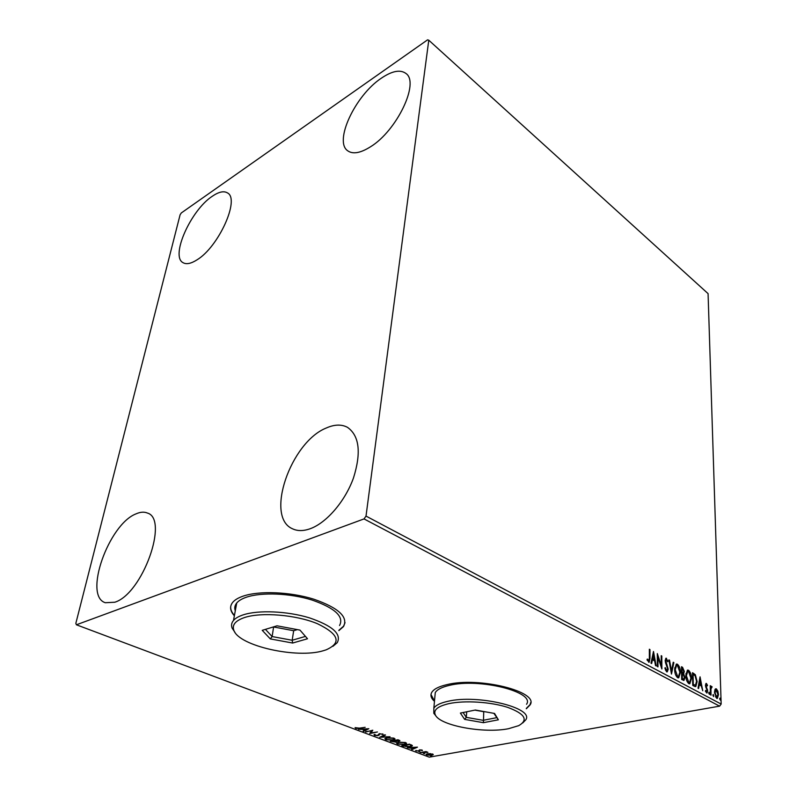 <?xml version="1.0" encoding="UTF-8"?>
<svg xmlns="http://www.w3.org/2000/svg" width="797" height="797" viewBox="0 0 797 797"><rect width="100%" height="100%" fill="white"/><g stroke="black" fill="none" stroke-linecap="round" stroke-linejoin="round"><path stroke-width="1.2" d="M338.864 630.626L343.487 626.591C348.458 617.008 338.576 607.872 313.839 599.195C290.297 591.822 259.264 590.537 243.045 596.166C238.233 597.82 234.786 599.882 232.714 602.343C229.436 606.477 229.994 610.95 234.368 615.772M338.914 630.248L343.537 626.213L345.051 622.656M526.309 708.742L530.065 704.947C539.748 691.746 478.848 676.434 446.728 684.683C438.768 686.546 433.777 689.096 431.755 692.364C430.121 695.273 431.018 698.262 434.465 701.33M526.319 708.403L530.085 704.598L530.663 702.615M212.231 196.301C218.737 191.838 223.818 190.702 227.454 192.904C240.226 198.941 218.637 246.95 196.969 259.872C191.011 263.658 186.378 264.594 183.061 262.681C170.209 256.385 190.752 210.298 212.231 196.301M326.302 427.999C334.451 424.383 341.514 424.163 347.472 427.331C359.367 435.73 361.39 452.566 353.519 477.841C345.27 501.004 326.85 522.573 310.501 528.62C303.667 531.121 297.729 531.21 292.708 528.879C264.524 517.383 290.706 442.026 326.302 427.999M135.988 513.886C140.342 511.943 144.127 511.654 147.365 513.029C169.163 518.907 142.583 593.835 114.788 602.233L105.324 602.721C83.097 596.056 108.741 524.237 135.988 513.886M381.215 78.275C392.024 70.923 400.253 69.319 405.912 73.444C419.87 82.569 396.757 130.887 370.456 146.817C360.463 153.094 352.902 154.429 347.791 150.842C333.614 141.687 355.143 95.55 381.215 78.275M714.959 689.564L716.373 688.847L717.868 691.129L718.486 694.655L717.37 698.401L716.652 698.311L714.52 692.523L714.959 689.564M710.476 694.854L710.227 685.679L710.804 687.323L711.392 686.297L712.129 686.865L710.934 688.957L711.024 695.153L710.476 694.854M706.421 683.457L707.517 685.34L707.218 685.948L706.301 684.583L705.983 685.559L707.666 690.889L707.009 692.991L705.405 691.079L705.694 690.391L706.73 691.796L707.108 690.64L705.435 685.3L706.012 683.408L706.541 684.643M694.456 686.327L692.742 685.41L692.493 672.718L695.343 674.72L697.126 681.624L695.801 686.566L694.456 686.327M681.684 679.522L681.495 666.73L682.551 667.298L684.314 671.383L683.657 673.724L684.892 677.619L683.965 680.419L681.684 679.522M671.482 674.083L668.902 659.876L669.54 660.215L671.492 670.984L673.236 662.237L673.873 662.576L671.482 674.083M657.973 666.89L657.366 666.571L657.306 653.57L661.261 665.346L661.201 655.682L661.799 656.011L661.879 668.972L657.923 657.206L657.973 666.89M649.356 657.914L649.346 649.236L649.953 649.565L649.963 658.372L649.166 662.267L647.005 659.866L647.323 659.029L648.828 660.862L649.356 657.914M366.012 516.087L428.776 40.209L427.571 39.85L181.327 212.938L180.102 214.782L75.835 623.364L76.402 624.788L364.02 518.917L366.012 516.087L721.165 704.07L708.075 293.625L428.776 40.209M653.49 651.488L656.16 665.923L655.503 665.575L654.676 660.952L652.464 659.767L651.657 663.532L650.99 663.174L653.49 651.488M666.611 671.821L664.847 668.055L665.326 667.657L666.551 670.466L667.607 668.842L665.505 662.646L665.186 660.514L665.953 658.202L668.035 661.241L667.577 661.779L666.531 659.567L665.774 660.783L668.205 669.181L667.258 671.881L666.611 671.821M674.631 669.42L676.334 664.09L677.41 664.18C679.413 666.053 680.419 668.822 680.439 672.479L678.735 677.809L677.639 677.699C675.657 675.826 674.651 673.067 674.631 669.42M685.799 675.428L687.462 670.118L688.498 670.217C690.451 672.06 691.447 674.8 691.487 678.436L689.833 683.736L688.777 683.627C686.835 681.784 685.838 679.054 685.799 675.428M700.045 676.822L702.745 690.74L701.3 685.958L699.268 684.872L698.61 688.538L698.003 688.219L700.045 676.822M708.712 693.041L709.141 692.234L709.36 694.356L708.712 693.041M712.907 695.283L713.335 694.476L713.554 696.588L712.907 695.283M719.681 698.889L720.089 698.092L720.319 700.194L719.681 698.889M430.111 753.583L433.239 754.669L431.725 755.307L426.734 755.038L426.056 754.361L430.111 753.583M420.338 752.577L425.997 751.561L427.909 752.338L420.338 752.577M422.091 750.027L422.4 750.595L420.109 750.097L418.983 751.222L415.645 750.545L418.375 751.003L419.501 749.887L422.091 750.027M403.551 746.271L401.768 745.603L409.528 744.139L412.358 745.833L410.256 746.669L403.601 745.843M390.241 741.26L397.992 739.765L399.925 740.831L396.587 741.28L395.83 742.127L390.241 741.26M379.641 737.275L384.841 734.784L385.509 735.033L381.554 736.926L390.032 736.747L379.641 737.275M365.664 732.025L372.787 730.211L371.043 732.911L377.449 731.975L369.708 733.539L371.422 730.849L365.713 731.656M359.367 728.149L365.165 727.322L359.925 728.408L355.721 728.398L355.063 727.631L359.367 728.149M76.402 624.788L429.264 757.15L719.601 706.152L364.02 518.917M368.832 728.707L363.801 731.317L363.113 731.068L364.757 730.241L362.466 729.385L358.471 729.315L368.832 728.707M374.391 735.422L374.281 734.406L375.168 734.515L375.138 735.242L377.569 735.402L379.332 733.629L383.038 734.396L379.98 733.858L378.167 735.641L374.391 735.422L374.032 734.575M386.824 737.783L393.937 738.112L394.923 739.198L392.911 740.064L385.838 739.716L384.871 738.64L386.824 737.783M398.47 742.186L405.534 742.515L406.49 743.551L404.458 744.428L397.434 744.079L396.498 743.043L398.47 742.186M417.459 747.148L412.238 749.529L411.601 749.29L413.294 748.542L407.267 747.666L417.459 747.148M419.053 751.8L420.328 752.019L419.053 751.8M423.466 753.454L424.731 753.683L423.466 753.454M430.589 756.134L431.854 756.353L430.589 756.134M721.165 704.07L719.601 706.152M430.988 694.526L434.495 700.991M230.761 606.178C230.323 609.167 231.548 612.235 234.438 615.394M356.06 727.86L355.721 728.398M367.696 728.777L363.801 731.317M365.275 729.982L367.009 729.116L363.522 729.315L365.275 729.982M372.548 730.261L371.043 732.911M371.073 732.652L369.997 732.871M382.929 733.987L382.809 734.655M382.879 734.027L382.092 733.957M379.332 734.426L378.256 735.003M378.236 735.043L378.167 735.641M381.624 736.328L381.554 736.926M381.594 736.597L380.996 736.627M394.894 738.689L393.848 739.227M385.897 739.148L385.838 739.716M385.848 739.078L384.961 738.53M393.947 738.859L393.957 738.122M392.303 739.835L393.917 739.148L393.16 738.281L387.432 738.012L385.858 738.699L386.605 739.556L392.303 739.835M399.666 740.443L398.968 741.24M396.597 741.29L395.83 742.127M395.88 741.489L395.95 740.861M398.988 740.164L398.928 740.692M398.42 740.383L395.302 740.632L398.351 741.011L398.918 740.782L398.47 739.945M394.814 740.901L391.636 741.34L395.232 741.897L395.87 741.618L394.874 740.373M406.46 743.063L405.434 743.591M397.494 743.491L397.434 744.079M397.464 743.452L396.587 742.914M405.524 743.232L405.534 742.515M403.87 744.199L405.494 743.511L404.766 742.674L399.068 742.415L397.474 743.093L398.201 743.92L403.87 744.199M412.278 745.374L411.312 745.823M411.362 745.564L411.372 744.856M409.319 744.518L403.152 745.673L405.563 746.47L409.668 746.45L411.342 745.783L409.349 744.179M411.232 744.797L411.182 745.344M416.154 747.217L415.635 747.447M412.288 748.991L412.238 749.529M413.842 748.303L415.626 747.516L412.208 747.686L413.842 748.303M419.68 750.405L418.983 751.222M416.193 750.485L416.134 751.053M433.1 754.261L432.333 754.58M426.933 754.48L426.734 755.038M426.784 754.43L426.256 754.161M428.138 753.643L426.993 753.972M432.333 754.43L432.402 753.932M426.953 754.42L431.147 755.098L432.313 754.61L431.884 754.121L428.109 753.952M649.346 649.694L649.953 649.565M649.286 659.926L648.708 662.277M647.015 659.856L648.11 660.434M647.443 660.574L648.509 660.843M653.171 652.992L653.47 654.666M654.327 659.488L654.586 660.902M651.089 663.224L651.807 659.906L652.464 659.767M653.55 654.646L652.892 654.785L652.056 658.701L654.417 659.478L653.55 654.646L652.713 658.561L654.417 659.478M652.056 658.701L652.713 658.561M657.316 655.413L657.904 657.206L657.326 657.336M660.623 665.475L661.261 665.346M661.201 656.13L661.799 656.011M661.201 665.356L661.211 667.268M665.365 669.968L666.551 670.466M665.893 670.596L666.82 670.546M665.754 658.342L666.531 658.252M665.874 658.392L666.969 660.046M667.458 661.361L668.035 661.241M665.884 659.707L665.186 660.235M665.196 660.902L665.774 660.783M665.535 662.765L666.143 662.636M665.913 663.742L666.89 664.319M666.232 664.459L666.671 665.465M667.587 669.301L668.205 669.181M667.547 669.619L666.79 671.901M668.982 660.334L669.54 660.215M670.935 671.104L671.492 670.984M673.146 662.676L673.873 662.576M673.226 662.715L671.233 672.718M676.225 664.14L677.41 664.18M676.763 664.319L678.815 667.228M679.851 672.598L680.439 672.479M679.741 674.053L678.197 677.878M675.637 674.9L676.952 676.494L678.157 676.514M676.454 665.515L674.67 668.016M679.861 672.17L677.46 665.505L676.603 665.435L675.218 669.729L677.599 676.364L678.486 676.444L679.861 672.17M676.952 676.494L677.599 676.364M674.641 669.839L675.218 669.729M681.505 667.219L683.308 669.261M683.736 671.502L684.314 671.383M683.657 672.06L683.009 673.854L683.657 673.724M683.009 673.854L683.647 674.89M684.304 677.739L684.892 677.619M684.234 678.237L683.497 680.449M681.674 678.685L683.577 679.084M681.584 672.608L683.079 672.798M682.68 668.663L682.093 668.344L682.152 672.429L683.228 672.768L683.746 671.104L682.68 668.663M681.515 668.464L682.093 668.344M681.794 672.718L682.441 672.588M681.584 672.548L682.152 672.429M682.461 673.903L682.242 678.516L683.746 679.054L684.314 677.32L683.378 674.541L682.461 673.903M681.604 673.863L682.172 673.744M682.252 678.994L682.899 678.865M681.674 678.626L682.242 678.516M687.343 670.177L688.498 670.217M687.851 670.347L689.833 673.116M690.919 678.546L691.487 678.436M690.79 680.17L689.305 683.806M686.855 680.967L688.09 682.431L689.275 682.451M687.562 671.542L685.848 673.863M690.919 678.127L688.548 671.532L687.731 671.453L686.376 675.736L688.738 682.302L689.584 682.391L690.919 678.127M688.09 682.431L688.738 682.302M685.809 675.846L686.376 675.736M692.503 673.196L695.343 674.72M694.695 674.84L695.612 676.613M696.568 681.734L697.126 681.624M696.429 683.487L695.293 686.615M692.732 684.583L695.502 685.171L696.558 681.325L695.074 675.746L693.081 674.312L693.28 684.404L695.392 685.211M692.523 674.421L693.081 674.312M692.723 684.513L693.28 684.404M699.756 678.426L700.035 679.901M700.912 684.563L701.161 685.888M698.042 688.229L698.62 684.992L699.268 684.872M700.155 679.881L699.507 680.01L698.83 683.826L701.031 684.533L700.155 679.881L699.477 683.696L701.031 684.533M698.83 683.826L699.477 683.696M705.455 685.659L705.983 685.559M705.584 686.566L706.142 686.456M705.883 687.492L706.541 688.777M706.879 689.475L707.447 689.375M707.098 690.999L707.666 690.889M707.009 691.427L706.58 692.942M705.654 691.746L706.481 691.766M708.742 692.633L708.981 693.649L709.629 693.529M710.237 686.078L710.765 685.968M710.266 687.422L710.804 687.323M711.143 686.506L712.129 686.865M710.824 687.502L710.306 688.867M710.316 689.066L710.934 688.957M712.936 694.874L713.166 695.881L713.813 695.761M715.467 688.857L716.373 688.847M715.726 688.967L716.911 690.451M717.32 691.228L717.868 691.129M717.958 694.755L718.486 694.655M717.798 696.14L716.921 698.411M715.437 696.787L716.931 697.265M715.447 689.993L714.56 691.218M717.948 694.366L715.905 689.913L715.068 692.822L716.623 697.176L717.948 694.366M715.975 697.295L716.623 697.176M714.54 692.922L715.068 692.822M719.701 698.501L719.93 699.487L720.578 699.367M448.97 703.621C437.543 706.291 433.02 710.117 435.411 715.098C440.342 725.748 484.078 733.708 508.546 728.697L518.747 725.639C528.61 719.89 524.934 713.803 507.709 707.377C490.932 701.898 464.631 700.234 448.97 703.621M435.869 715.826L433.817 713.315L433.837 708.214C435.71 705.265 440.392 702.964 447.874 701.31C477.891 694.008 534.757 707.995 525.721 719.88L522.742 722.949M526.538 704.259C535.524 691.975 479.087 677.779 449.239 685.41C441.807 687.144 437.145 689.525 435.272 692.573L434.863 696.996M498.364 719.801L483.42 722.69L464.641 719.382L460.387 713.066L475.351 710.027L494.558 713.454L498.364 719.801L493.891 713.335M463.077 712.518L466.295 717.35L483.131 720.319L496.521 717.708M466.723 711.781L466.295 717.35L464.641 719.382M474.863 710.127L483.739 711.711L483.42 722.69M244.52 617.536C235.454 620.654 231.887 624.898 233.83 630.278C238.851 646.008 296.932 658.88 323.333 650.721L326.093 649.864C341.843 642.85 338.934 634.123 317.365 623.682C296.095 614.806 261.486 611.897 244.52 617.536M235.005 632.429L232.146 628.166C231.06 625.396 231.509 622.826 233.501 620.455C235.434 618.213 238.682 616.35 243.215 614.856C258.397 609.844 287.378 611.11 309.395 617.844C332.558 625.775 341.833 634.063 337.201 642.721L332.937 646.317M339.562 625.515C344.194 616.599 335.039 608.111 312.095 600.051C290.267 593.207 261.516 592.002 246.412 597.212C241.899 598.756 238.672 600.689 236.729 603C234.766 605.401 234.288 607.991 235.284 610.791M307.512 638.756L292.658 643.04L270.313 638.915L262.233 630.337L277.027 625.814L299.981 630.108L307.512 638.756M265.421 629.361L272.136 636.554L292.17 640.26L305.46 636.395M273.61 626.86L272.136 636.554L270.313 638.915M273.73 626.99L293.675 630.716L292.17 640.26L292.658 643.04M293.675 630.716L297.371 629.62M649.356 658.501L649.963 658.372M681.903 667.438L682.551 667.298M692.952 673.445L693.599 673.316M693.241 684.852L693.888 684.733M706.072 687.831L706.71 687.701M710.396 692.155L710.934 692.055M379.372 734.157L379.432 733.609M379.223 735.113L379.292 734.485M385.858 738.699L385.927 738.082M397.474 743.093L397.534 742.475M648.698 660.892L648.17 661.002M666.192 659.537L665.535 659.667M676.603 665.435L675.956 665.565M687.731 671.453L687.084 671.582M706.64 691.816L706.082 691.916M715.905 689.913L715.268 690.033M435.411 715.098L433.817 713.315M433.837 708.214L435.272 692.573M233.83 630.278L232.146 628.166M233.501 620.455L236.729 603"/></g></svg>
